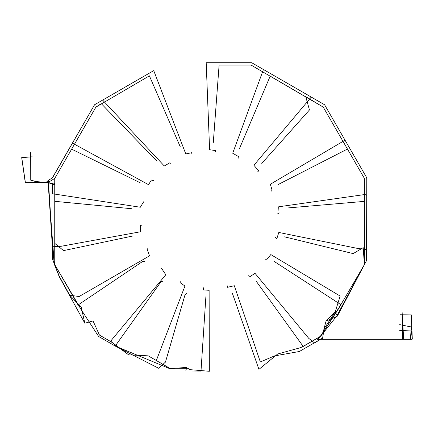 <?xml version="1.0" encoding="UTF-8"?>
<svg xmlns="http://www.w3.org/2000/svg" width="434" height="434" viewBox="0 0 434 434"><rect width="100%" height="100%" fill="white"/><g stroke="black" fill="none" stroke-linecap="round" stroke-linejoin="round"><path stroke-width="0.65" d="M274.255 261.48L340.907 304.668L320.379 336.551L317.52 339.317L403.68 339.317L402.014 310.565L402.557 339.317L402.014 310.565M256.125 281.096L303.209 346.462L320.297 336.388L317.52 339.317L403.68 339.317L402.058 313.353L403.68 339.317L402.058 313.353L402.557 339.317L402.058 313.353L403.68 339.317L317.52 339.317L403.68 339.317L317.52 339.317L320.379 336.551L317.52 339.317L319.787 337.158L338.167 309.339L320.379 336.551L317.52 339.317L320.504 336.48L338.167 309.339L320.379 336.551L317.52 339.317L320.357 336.301L338.167 309.339L364.392 264.61L338.167 309.339L364.392 264.61L338.167 309.339L364.392 264.61L336.746 316.017L320.379 336.551L300.865 347.58L277.695 353.987L258.93 369.367L232.38 293.324M157.059 161.247L101.263 103.645L95.914 107.1L54.749 178.396L54.749 185.106L48.136 182.47L36.06 181.618L30.743 180.208L30.743 153.462M261.773 163.406L309.458 109.965L305.764 96.646L323.227 107.1L364.392 178.396L364.392 264.61L364.392 178.396L364.392 264.61L364.392 178.396L323.227 107.1L364.392 178.396L347.444 149.041L277.939 184.662M180.278 146.822L149.394 75.852L95.914 107.1L54.749 178.396L54.749 185.106L48.136 182.47L36.06 181.618L30.743 180.208L30.7 152.426L30.743 180.208L30.7 152.426L30.743 180.208L30.7 152.426L30.743 180.208L30.7 152.426L30.743 180.208L36.06 181.618L30.743 180.208L36.06 181.618L30.743 180.208L37.275 181.705L48.098 182.47L54.749 185.106L48.136 182.47L36.06 181.618L30.743 180.208L36.06 181.618L48.136 182.47L36.06 181.618L48.136 182.47L36.06 181.618L48.136 182.47L54.467 184.993L54.749 182.991L54.749 185.106L48.136 182.47L54.749 185.106L54.749 182.991L54.749 185.106L54.749 182.991L54.749 184.228L48.136 182.47L54.749 178.396L54.749 264.61L54.749 182.991L54.749 201.316L131.659 208.721M186.756 293.324L185.052 294.675L165.452 362.097L158.66 368.271L115.216 346.05L98.637 336.48L80.974 309.339L54.749 264.61L54.749 178.396L71.637 149.144L140.171 182.747M213.257 143.063L219.105 65.062L251.058 65.062L323.227 107.1L270.192 76.107L239.308 148.954M205.884 296.699L200.996 371.075L185.774 370.967L186.745 367.365L169.954 368.754L115.216 346.05L98.637 336.48L80.974 309.339L54.749 264.61L54.749 182.991L54.749 243.349L63.543 250.613L132.538 236.042M163.01 281.091L160.949 281.78L115.216 346.05L98.637 336.48L80.974 309.339L54.749 264.61L78.066 304.988L142.71 261.414L144.885 261.474M287.048 208.011L364.392 201.381L364.392 264.61L363.198 247.657L353.167 253.602L284.579 236.85M275.4 237.544L276.854 238.597L278.812 232.456L357.99 248.503L366.784 249.517L366.524 260.59L337.348 316.142L335.222 311.889L326.048 321.122L323.927 329.048L322.592 339.106L412.3 339.106L411.367 314.878L400.175 314.775M265.391 258.995L266.449 260.037L270.816 254.563L340.147 296.048L335.222 311.889L326.048 321.122L323.927 329.048L322.592 339.106L412.3 339.106L411.367 314.878L412.088 339.317L324.03 339.106L412.3 339.106L411.367 330.974L399.703 330.426M248.644 275.731L249.517 276.973L255.002 273.295L308.742 338.346L314.558 342.969L321.719 338.585L322.592 339.106L412.3 339.106L324.03 339.106L412.3 339.106L324.03 339.106L410.38 339.317L411.367 326.97L399.703 324.643M227.194 285.724L227.503 287.303L234.3 285.718L260.335 361.951L274.462 355.923L299.362 351.497L321.719 338.585L322.592 339.106L324.03 339.106L322.467 339.317L324.03 339.106L322.467 339.317L324.03 339.106L322.592 339.106L323.927 329.048L322.467 339.317L323.927 329.048L322.467 339.317L323.927 329.048L326.048 321.122L323.927 329.048L326.048 321.122L323.927 329.048L335.222 311.889L326.048 321.122L335.222 311.889L326.048 321.122L337.348 316.142L335.222 311.889L337.348 316.142L335.222 311.889L337.348 316.142L366.524 260.59L337.348 316.142L366.524 260.59L337.348 316.142L366.524 260.59L366.784 180.549L366.524 260.59L366.784 180.549L366.524 260.59L366.784 195.322L364.902 194.513L278.693 206.785L279.046 212.926L277.472 213.962M203.606 287.78L203.465 289.983L209.117 290.265L209.334 371.287L190.363 369.687L187.662 368.298L169.802 368.298L148.233 355.847L128.654 354.855L111.126 341.813L99.451 335.075L93.044 320.932L84.825 323.232L59.176 276.512L54.239 264.035L48.158 182.703L46.427 182.209L25.367 182.47L21.765 157.623L32.241 156.81L21.765 157.623L32.241 156.81L21.765 157.623L32.241 156.81L21.765 157.623L32.241 156.81L21.765 157.623L25.226 182.258L21.7 157.629L32.241 156.81M180.745 281.644L180.018 282.594L184.949 286.044L156.327 360.518L148.233 355.847L128.654 354.855L111.885 342.252L99.451 335.075L93.044 320.932L84.825 323.232L81.25 307.261L69.695 295.185L59.176 276.512L54.239 264.035L48.158 182.703L46.427 182.209L25.226 182.258L46.058 182.47L25.226 182.258L46.058 182.47L48.348 180.338L46.058 182.47L48.348 180.338L46.427 182.209L52.617 183.983L52.362 193.727L140.318 207.24L143.6 201.821L143.741 202.217M161.356 268.06L165.799 274.765L111.777 339.773L111.126 341.813L99.451 335.075L93.044 320.932L84.825 323.232L81.25 307.261L69.695 295.185L59.387 276.463L54.239 264.035L52.617 246.756L48.348 180.338L52.525 177.799L94.558 104.751L52.405 177.766L72.418 143.101L148.542 184.678L151.401 179.98L153.755 180.766M147.788 248.666L147.131 249.17L149.513 255.854L79.102 296.536L69.695 295.185L59.832 277.565L52.362 258.973L52.362 246.23L48.158 182.703L52.617 246.756L61.151 246.284L140.475 231.772L140.334 225.637L141.668 225.794M170.497 164.036L169.873 162.766L164.296 165.983L102.652 100.086L94.558 104.751L153.739 70.633L185.785 153.945L191.606 152.735L191.953 154.037M215.535 151.981L215.649 150.614L209.606 149.708L206.193 62.713L251.687 62.713L324.583 104.751L366.741 177.766L366.784 180.549L366.741 177.766L366.784 180.549L366.741 177.766L324.583 104.751L366.741 177.766L345.03 140.166L270.36 184.244L272.085 190.276L271.358 191.101M238.402 158.117L239.237 156.994L232.7 153.229L263.438 69.5L324.583 104.751L311.243 97.097L253.912 165.256L258.675 170.877L257.785 171.701"/></g></svg>
